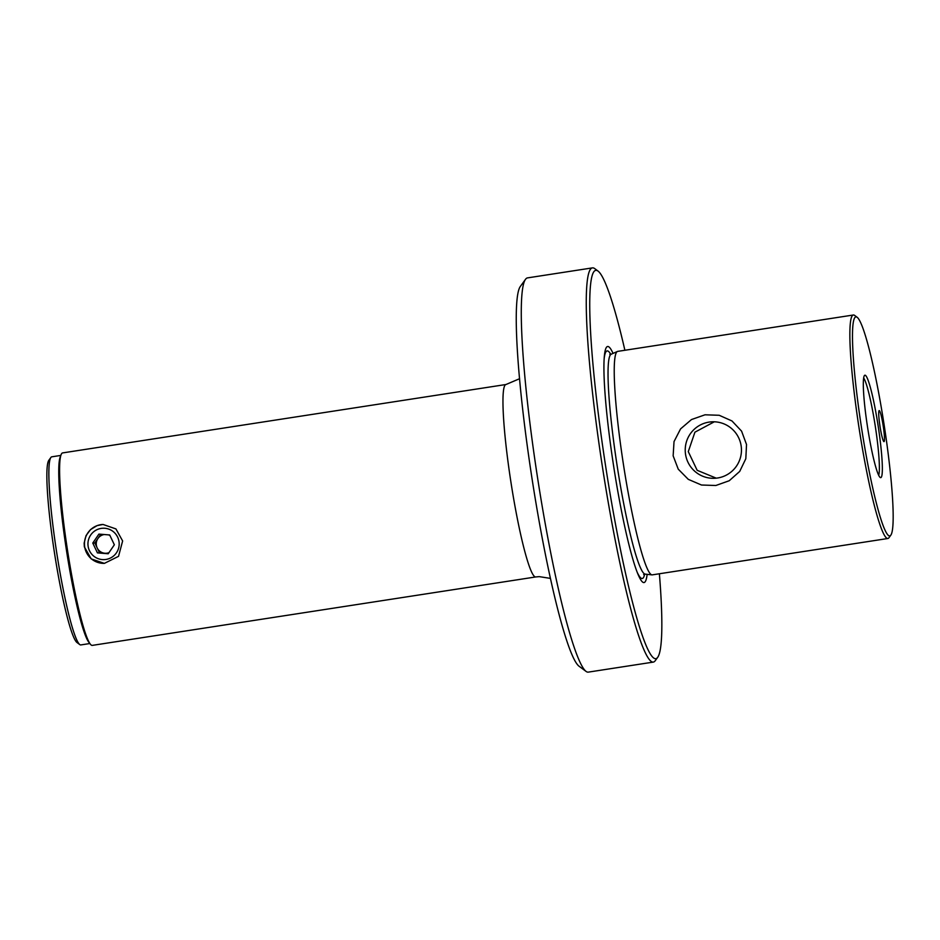<?xml version="1.0" encoding="UTF-8"?>
<svg xmlns="http://www.w3.org/2000/svg" width="940" height="940" viewBox="0 0 940 940"><rect width="100%" height="100%" fill="white"/><g stroke="black" fill="none" stroke-linecap="round" stroke-linejoin="round"><path stroke-width="1.41" d="M883.976 441.636A15.71 1.61 81.2 0 0 884 441.636A15.71 1.61 81.2 0 0 883.212 425.961A15.71 1.61 81.2 0 0 879.229 410.592A15.71 1.61 -98.8 0 0 879.206 410.592A15.71 1.61 -98.8 0 0 879.993 426.267A15.71 1.61 -98.8 0 0 883.976 441.636M705.024 414.798L719.206 415.28L731.99 420.967L741.601 431.166L746.525 444.514L745.82 458.732L739.709 471.422L729.229 480.74L715.845 485.498L701.487 485.017L688.292 479.353L678.245 469.166L673.146 455.829L674.027 441.6L680.572 428.899L691.476 419.557L705.024 414.798M709.054 422.107A28.27 28.118 88 0 1 741.331 447.405A28.27 28.118 88 0 1 717.608 477.99A28.27 28.118 -92 0 1 685.342 452.68A28.27 28.118 -92 0 1 709.054 422.107M716.245 478.166L697.163 470.305L688.28 451.623L694.918 432.177L714.306 421.802M878.689 475.323A50.255 5.17 81.2 0 0 875.258 426.043A50.255 5.17 81.2 0 0 863.684 378.021M857.186 317.297A110.826 11.397 -98.8 0 0 856.07 316.874A110.826 11.397 81.2 0 0 861.369 426.819A110.826 11.397 81.2 0 0 889.593 535.965A110.826 11.397 -98.8 0 0 890.803 535.177L888.958 537.727A113.07 11.621 -98.8 0 1 887.865 538.503A113.07 11.621 -98.8 0 1 887.724 538.514A113.07 11.621 81.2 0 1 859.031 427.853A113.07 11.621 81.2 0 1 853.379 315.006A113.07 11.621 81.2 0 1 853.52 314.994A113.07 11.621 -98.8 0 1 854.66 315.429L857.186 317.297A110.826 11.397 -98.8 0 1 884.093 424.68A110.826 11.397 -98.8 0 1 890.803 535.177M880.674 477.638A51.829 5.323 81.2 0 0 878.195 426.231A51.829 5.323 81.2 0 0 864.988 375.189A51.829 5.323 -98.8 0 0 864.624 375.342A51.829 5.323 -98.8 0 0 867.561 427.23A51.829 5.323 -98.8 0 0 880.404 477.591A51.829 5.323 -98.8 0 0 880.674 477.638M853.379 315.006L617.745 351.372A113.07 11.621 81.2 0 0 617.439 351.466A113.07 11.621 81.2 0 0 623.502 464.889A113.07 11.621 81.2 0 0 651.914 574.869A113.07 11.621 81.2 0 0 652.09 574.88A113.07 11.621 -98.8 0 0 652.231 574.869L887.865 538.503M647.131 574.34A119.427 12.279 -98.8 0 1 643.877 582.577A119.427 12.279 81.2 0 1 637.943 574.152A119.427 12.279 81.2 0 1 613.679 466.405A119.427 12.279 81.2 0 1 604.338 356.354A119.427 12.279 81.2 0 1 607.757 346.484A119.427 12.279 -98.8 0 1 613.045 353.405M659.386 573.764A196.46 20.198 -98.8 0 1 657.683 657.342A196.46 20.198 -98.8 0 1 655.533 658.717A196.46 20.198 -98.8 0 1 605.489 465.241A196.46 20.198 -98.8 0 1 596.101 270.344A196.46 20.198 -98.8 0 1 598.075 271.096A196.46 20.198 -98.8 0 1 624.889 350.268M598.075 271.096L594.726 268.605A199.445 20.504 -98.8 0 0 592.717 267.853A199.445 20.504 81.2 0 0 592.47 267.877A199.445 20.504 81.2 0 0 602.434 466.91A199.445 20.504 81.2 0 0 653.053 662.124A199.445 20.504 -98.8 0 0 653.3 662.101A199.445 20.504 -98.8 0 0 655.227 660.714L657.683 657.342M592.47 267.877L527.469 277.899A199.445 20.504 81.2 0 0 525.542 279.286A199.445 20.504 81.2 0 0 537.621 478.143A199.445 20.504 81.2 0 0 586.043 671.395A199.445 20.504 81.2 0 0 588.052 672.147A199.445 20.504 -98.8 0 0 588.299 672.124L653.3 662.101M525.542 279.286L520.384 286.394A193.158 19.857 81.2 0 0 532.087 479.001A193.158 19.857 81.2 0 0 578.981 666.166L586.043 671.395M61.076 454.748L60.195 457.075A95.163 9.788 -98.8 0 0 66.364 549.688A95.163 9.788 81.2 0 0 88.76 642.149L90.287 644.1A97.372 10.011 -98.8 0 1 67.386 549.501A97.372 10.011 81.2 0 1 61.076 454.748A97.372 10.011 81.2 0 1 62.604 452.916L505.99 384.507A97.372 10.011 81.2 0 0 510.855 481.668A97.372 10.011 81.2 0 0 535.565 576.972A97.372 10.011 81.2 0 0 535.683 576.96L92.308 645.38A97.372 10.011 -98.8 0 1 92.179 645.392A97.372 10.011 -98.8 0 1 90.287 644.1M79.759 644.57L76.939 642.478A92.66 9.529 81.2 0 1 54.273 551.58A92.66 9.529 81.2 0 1 48.833 460.318L50.889 457.463A95.163 9.788 -98.8 0 0 56.482 551.204A95.163 9.788 81.2 0 0 79.759 644.57A95.163 9.788 81.2 0 0 80.84 644.922L89.852 643.536M104.387 563.377A19.47 19.364 -92 0 1 84.682 546.869A19.47 19.364 88 0 1 103.036 524.461L115.925 528.914L122.635 540.97L118.534 556.339L104.375 563.377L91.239 558.924L84.353 546.88L84.154 543.12L86.034 535.636L90.51 529.596L97.114 525.601L103.024 524.461M50.889 457.463A95.163 9.788 -98.8 0 1 51.818 456.816L60.818 455.418M109.945 535.483A9.424 9.377 -92 0 0 108.453 534.86M104.281 534.531A9.424 9.377 -92 0 0 104.904 553.249A9.424 9.377 -92 0 0 108.958 552.673M104.798 528.268A15.71 15.616 -92 0 0 87.996 542.674A15.71 15.616 -92 0 0 102.331 559.582A15.71 15.616 -92 0 0 119.133 545.177A15.71 15.616 -92 0 0 104.798 528.268M100.838 534.249L94.858 542.991L99.511 552.814L108.37 553.519M92.778 543.062L97.431 552.885L108.218 553.754L114.351 544.789L109.698 534.966L98.912 534.096L92.778 543.062L94.858 542.991M99.511 552.814L97.431 552.885M643.665 574.61L645.122 574.117A111.296 11.445 -98.8 0 1 617.157 465.864A111.296 11.445 -98.8 0 1 611.188 354.227L609.802 354.333M604.173 358.504A115.138 11.832 -98.8 0 1 607.275 350.902A115.138 11.832 -98.8 0 1 610.765 354.356M644.675 574.129A115.138 11.832 -98.8 0 1 642.102 578.511A115.138 11.832 -98.8 0 1 637.144 572.154M645.122 574.117L651.914 574.869M611.188 354.227L617.439 351.466M550.394 578.382L539.219 576.631L535.683 576.96M519.585 378.714L505.99 384.507"/></g></svg>
